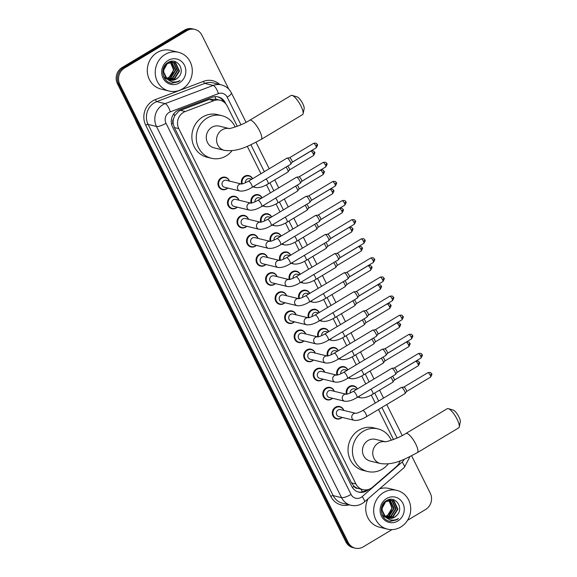 <?xml version="1.0" encoding="UTF-8"?>
<svg xmlns="http://www.w3.org/2000/svg" width="577" height="577" viewBox="0 0 577 577"><rect width="100%" height="100%" fill="white"/><g stroke="black" fill="none" stroke-linecap="round" stroke-linejoin="round"><path stroke-width="0.87" d="M241.64 183.984A6.383 5.9 -76.3 0 1 244.533 176.273A6.383 5.9 -76.3 0 1 248.788 175.596A6.383 5.9 -76.3 0 1 252.575 178.733M251.168 203.09A6.383 5.9 -76.3 0 1 254.06 195.387A6.383 5.9 -76.3 0 1 258.323 194.709A6.383 5.9 -76.3 0 1 262.102 197.839M260.703 222.203A6.383 5.9 -76.3 0 1 263.588 214.5A6.383 5.9 -76.3 0 1 267.851 213.822A6.383 5.9 -76.3 0 1 271.63 216.952M270.231 241.316A6.383 5.9 -76.3 0 1 273.116 233.606A6.383 5.9 -76.3 0 1 277.378 232.928A6.383 5.9 -76.3 0 1 281.158 236.065M279.758 260.422A6.383 5.9 -76.3 0 1 282.643 252.719A6.383 5.9 -76.3 0 1 286.906 252.041A6.383 5.9 -76.3 0 1 290.685 255.171M289.286 279.535A6.383 5.9 -76.3 0 1 292.171 271.832A6.383 5.9 -76.3 0 1 296.434 271.154A6.383 5.9 -76.3 0 1 300.213 274.284M298.814 298.648A6.383 5.9 -76.3 0 1 301.699 290.938A6.383 5.9 -76.3 0 1 305.961 290.26A6.383 5.9 -76.3 0 1 309.748 293.397M308.342 317.754A6.383 5.9 -76.3 0 1 311.227 310.051A6.383 5.9 -76.3 0 1 315.489 309.373A6.383 5.9 -76.3 0 1 319.276 312.503M317.869 336.867A6.383 5.9 -76.3 0 1 320.754 329.164A6.383 5.9 -76.3 0 1 325.017 328.479A6.383 5.9 -76.3 0 1 328.803 331.616M327.397 355.973A6.383 5.9 -76.3 0 1 330.282 348.27A6.383 5.9 -76.3 0 1 334.545 347.592A6.383 5.9 -76.3 0 1 338.331 350.729M336.925 375.086A6.383 5.9 -76.3 0 1 339.81 367.383A6.383 5.9 -76.3 0 1 344.072 366.705A6.383 5.9 -76.3 0 1 347.859 369.835M346.452 394.199A6.383 5.9 -76.3 0 1 349.337 386.496A6.383 5.9 -76.3 0 1 353.6 385.811A6.383 5.9 -76.3 0 1 357.387 388.948M256.347 245.391A6.383 5.9 -76.3 0 1 255.207 246.264A6.383 5.9 -76.3 0 1 250.945 246.949A6.383 5.9 -76.3 0 1 246.559 241.684A6.383 5.9 -76.3 0 1 249.704 235.228A6.383 5.9 -76.3 0 1 253.967 234.55A6.383 5.9 -76.3 0 1 258.042 238.416M265.874 264.497A6.383 5.9 -76.3 0 1 264.735 265.377A6.383 5.9 -76.3 0 1 260.472 266.055A6.383 5.9 -76.3 0 1 256.087 260.797A6.383 5.9 -76.3 0 1 259.232 254.342A6.383 5.9 -76.3 0 1 263.494 253.656A6.383 5.9 -76.3 0 1 267.569 257.53M275.402 283.61A6.383 5.9 -76.3 0 1 274.263 284.49A6.383 5.9 -76.3 0 1 270 285.168A6.383 5.9 -76.3 0 1 265.615 279.91A6.383 5.9 -76.3 0 1 268.759 273.448A6.383 5.9 -76.3 0 1 273.022 272.77A6.383 5.9 -76.3 0 1 277.097 276.635M284.93 302.723A6.383 5.9 -76.3 0 1 283.79 303.596A6.383 5.9 -76.3 0 1 279.528 304.274A6.383 5.9 -76.3 0 1 275.142 299.016A6.383 5.9 -76.3 0 1 278.287 292.561A6.383 5.9 -76.3 0 1 282.55 291.883A6.383 5.9 -76.3 0 1 286.632 295.749M246.819 226.278A6.383 5.9 -76.3 0 1 245.679 227.158A6.383 5.9 -76.3 0 1 241.417 227.836A6.383 5.9 -76.3 0 1 237.032 222.578A6.383 5.9 -76.3 0 1 240.176 216.115A6.383 5.9 -76.3 0 1 244.432 215.437A6.383 5.9 -76.3 0 1 248.514 219.303M227.764 188.059A6.383 5.9 -76.3 0 1 226.624 188.931A6.383 5.9 -76.3 0 1 222.361 189.617A6.383 5.9 -76.3 0 1 217.976 184.351A6.383 5.9 -76.3 0 1 221.114 177.896A6.383 5.9 -76.3 0 1 225.376 177.218A6.383 5.9 -76.3 0 1 229.458 181.084M237.291 207.165A6.383 5.9 -76.3 0 1 236.152 208.045A6.383 5.9 -76.3 0 1 231.889 208.723A6.383 5.9 -76.3 0 1 227.504 203.465A6.383 5.9 -76.3 0 1 230.641 197.009A6.383 5.9 -76.3 0 1 234.904 196.324A6.383 5.9 -76.3 0 1 238.986 200.197M294.458 321.829A6.383 5.9 -76.3 0 1 293.318 322.709A6.383 5.9 -76.3 0 1 289.055 323.387A6.383 5.9 -76.3 0 1 284.67 318.129A6.383 5.9 -76.3 0 1 287.815 311.667A6.383 5.9 -76.3 0 1 292.077 310.989A6.383 5.9 -76.3 0 1 296.16 314.854M303.985 340.942A6.383 5.9 -76.3 0 1 302.846 341.822A6.383 5.9 -76.3 0 1 298.583 342.5A6.383 5.9 -76.3 0 1 294.198 337.242A6.383 5.9 -76.3 0 1 297.343 330.78A6.383 5.9 -76.3 0 1 301.605 330.102A6.383 5.9 -76.3 0 1 305.687 333.968M313.513 360.055A6.383 5.9 -76.3 0 1 312.373 360.928A6.383 5.9 -76.3 0 1 308.111 361.606A6.383 5.9 -76.3 0 1 303.733 356.348A6.383 5.9 -76.3 0 1 306.87 349.893A6.383 5.9 -76.3 0 1 311.133 349.215A6.383 5.9 -76.3 0 1 315.215 353.081M323.041 379.161A6.383 5.9 -76.3 0 1 321.901 380.041A6.383 5.9 -76.3 0 1 317.638 380.719A6.383 5.9 -76.3 0 1 313.261 375.461A6.383 5.9 -76.3 0 1 316.398 368.999A6.383 5.9 -76.3 0 1 320.661 368.321A6.383 5.9 -76.3 0 1 324.743 372.187M332.568 398.274A6.383 5.9 -76.3 0 1 331.429 399.154A6.383 5.9 -76.3 0 1 327.166 399.832A6.383 5.9 -76.3 0 1 322.788 394.574A6.383 5.9 -76.3 0 1 325.926 388.112A6.383 5.9 -76.3 0 1 330.188 387.434A6.383 5.9 -76.3 0 1 334.271 391.3M342.096 417.387A6.383 5.9 -76.3 0 1 340.957 418.26A6.383 5.9 -76.3 0 1 336.694 418.938A6.383 5.9 -76.3 0 1 332.316 413.68A6.383 5.9 -76.3 0 1 335.453 407.225A6.383 5.9 -76.3 0 1 339.716 406.547A6.383 5.9 -76.3 0 1 343.798 410.413M215.964 99.222L209.17 99.482L180.478 110.351L178.719 111.231L174.665 115.818L173.497 118.891A3.989 3.686 103.7 0 0 173.078 123.269A11.958 3.058 153.5 0 1 171.549 124.142M237.298 126.276L227.165 105.959A11.958 11.064 103.7 0 0 220.147 100.239A11.958 11.064 103.7 0 0 213.944 100.643L185.253 111.52A11.958 11.064 103.7 0 0 183.464 112.385A11.958 11.064 103.7 0 0 178.776 128.635L355.915 483.93A11.958 11.064 103.7 0 0 362.933 489.649A11.958 11.064 103.7 0 0 372.562 487.197L396.399 466.591A11.958 11.064 103.7 0 0 400.142 460.835M173.078 123.269L173.172 123.449A11.958 11.064 -76.3 0 1 173.497 118.891M357.697 488.337A11.958 11.064 -76.3 0 1 354.018 486.18L354.105 486.361A3.989 3.686 103.7 0 0 357.697 488.337L362.933 489.649M173.172 123.449L174.355 127.56L351.501 482.855L354.018 486.18M393.464 439.501L378.498 409.482M375.288 403.042L371.299 395.036M365.76 383.929L361.765 375.93M356.233 364.823L352.237 356.817M346.705 345.71L342.709 337.704M337.177 326.596L333.181 318.598M327.642 307.491L323.654 299.485M318.115 288.377L314.126 280.372M308.587 269.264L304.598 261.266M299.059 250.158L295.071 242.152M289.531 231.045L285.543 223.039M280.004 211.932L276.015 203.933M270.476 192.826L266.487 184.82M260.948 173.713L247.302 146.342M225.867 103.925L225.232 102.648A11.958 11.064 103.7 0 0 218.214 96.929A11.958 11.064 103.7 0 0 212.011 97.333L179.014 109.839A11.958 11.064 103.7 0 0 177.226 110.705A11.958 11.064 103.7 0 0 172.537 126.954L351.746 486.397A11.958 11.064 103.7 0 0 358.764 492.116A11.958 11.064 103.7 0 0 368.393 489.664L368.689 489.404M392.014 529.614L363.214 546.873A11.958 11.064 -76.3 0 1 355.223 548.15A11.958 11.064 -76.3 0 1 348.205 542.43L119.8 84.329A11.958 11.064 -76.3 0 1 124.488 68.079L186.869 30.696A11.958 11.064 -76.3 0 1 194.86 29.42A11.958 11.064 -76.3 0 1 201.878 35.139L228.845 89.226M411.617 455.816L430.283 493.248A11.958 11.064 -76.3 0 1 425.595 509.498L407.528 520.324M355.223 548.15L352.872 547.58A11.958 11.064 -76.3 0 1 345.847 541.861L117.448 83.752A11.958 11.064 -76.3 0 1 122.136 67.502L184.517 30.127L185.693 30.408A11.958 11.064 -76.3 0 1 193.684 29.138A11.958 11.064 -76.3 0 0 185.693 30.408L123.312 67.79L185.693 30.408L186.869 30.696M117.448 83.752L118.624 84.04A11.958 11.064 -76.3 0 1 123.312 67.79A11.958 11.064 -76.3 0 0 118.624 84.04L347.029 542.142L118.624 84.04L119.8 84.329M354.047 547.861A11.958 11.064 -76.3 0 1 347.029 542.142A11.958 11.064 -76.3 0 0 354.047 547.861M366.604 489.866A11.958 11.064 -76.3 0 1 358.18 491.957M217.623 96.799A11.958 11.064 -76.3 0 1 223.862 101.985M184.517 30.127A11.958 11.064 -76.3 0 1 192.509 28.85L194.86 29.42M182.368 88.923A19.935 18.442 -76.3 0 1 169.047 91.043A19.935 18.442 -76.3 0 1 155.35 74.606A19.935 18.442 -76.3 0 1 165.166 54.426A19.935 18.442 -76.3 0 1 178.488 52.305A19.935 18.442 -76.3 0 1 192.184 68.742A19.935 18.442 -76.3 0 1 182.368 88.923M169.047 91.043L161.106 89.11A19.935 18.442 -76.3 0 1 147.416 72.673A19.935 18.442 -76.3 0 1 157.225 52.493A19.935 18.442 -76.3 0 1 170.547 50.372L178.488 52.305M169.111 79.734L174.225 78.631L179.021 70.964L175.444 63.239L173.417 62.316M169.335 79.821L174.694 78.746L179.483 71.072L175.906 63.355L173.179 62.258L167.38 63.268L163.212 71.094L167.013 78.703M173.648 62.366L167.849 63.383C162.909 67.61 162.411 72.442 166.356 77.866A9.008 8.338 -76.3 0 0 170.165 80.073A9.008 8.338 -76.3 0 0 176.18 79.114A9.008 8.338 -76.3 0 0 178.307 77.332C186.169 70.033 176.713 56.863 168.318 62.395C159.367 66.824 162.187 82.561 171.96 83.218L178.372 81.725L180.067 80.484L178.105 81.407C173.417 82.864 169.501 81.682 166.356 77.866M168.246 79.316L172.357 78.176L177.153 70.509L173.576 62.785L172.458 62.186M172.234 62.092L171.549 61.862M172.473 62.121L170.165 61.616M168.455 79.431L172.826 78.292L177.615 70.618L174.045 62.9L172.703 62.208M171.78 61.912L169.862 61.717L170.496 62.121M167.402 78.782L170.489 77.722L175.285 70.048L171.47 62.179M171.254 62.056L170.59 61.732M167.611 78.926L170.958 77.837L175.754 70.163L171.722 62.172M171.499 62.049L170.835 61.753M170.453 62.323L173.417 69.593L172.689 72.644A9.008 8.338 -76.3 0 1 168.83 77.318A9.008 8.338 -76.3 0 1 166.717 78.22M170.244 62.157L169.688 61.775M166.796 78.292L169.09 77.383L173.886 69.709L170.713 62.273M170.006 80.03L176.093 79.085L178.307 77.332M163.515 76.258L166.01 78.623L167.77 79.453M168.159 60.426A12.997 12.023 -76.3 0 1 184.467 65.259A12.997 12.023 -76.3 0 1 179.375 82.915A12.997 12.023 -76.3 0 1 163.06 78.09A12.997 12.023 -76.3 0 1 168.159 60.426M176.995 66.557L175.891 63.557M175.696 63.225L174.384 61.443M171.448 83.131L178.322 81.718L180.067 80.484M292.128 95.407L297.09 96.878A7.176 2.012 59.1 0 1 302.766 103.716A7.176 2.012 59.1 0 1 304.151 108.656L303.105 113.727A11.165 3.13 -120.9 0 0 300.949 106.038A11.165 3.13 -120.9 0 0 292.128 95.407A11.165 3.13 -120.9 0 0 291.096 95.457L249.726 120.247A11.165 3.13 59.1 0 1 259.578 130.828A11.165 3.13 59.1 0 1 261.201 139.403L302.572 114.614A11.165 3.13 -120.9 0 0 303.105 113.727M229.047 128.505L219.296 126.125A11.165 10.328 103.7 0 0 211.838 127.315A11.165 10.328 103.7 0 0 206.342 138.617A11.165 10.328 103.7 0 0 214.017 147.82L224.302 150.33C238.07 152.162 248.377 146.089 261.201 139.403M232.091 150.64A21.933 20.289 -76.3 0 1 226.119 155.949A21.933 20.289 -76.3 0 1 211.463 158.278A21.933 20.289 -76.3 0 1 196.396 140.204A21.933 20.289 -76.3 0 1 207.193 118.004A21.933 20.289 -76.3 0 1 221.849 115.667A21.933 20.289 -76.3 0 1 235.135 127.048M211.463 158.278L207.056 157.211A21.933 20.289 -76.3 0 1 191.99 139.129A21.933 20.289 -76.3 0 1 202.787 116.929A21.933 20.289 -76.3 0 1 217.435 114.592L221.849 115.667M448.293 408.631L453.255 410.103A7.176 2.012 59.1 0 1 458.931 416.933A7.176 2.012 59.1 0 1 460.316 421.881L459.27 426.951A11.165 3.13 -120.9 0 0 457.114 419.263A11.165 3.13 -120.9 0 0 448.293 408.631A11.165 3.13 -120.9 0 0 447.262 408.682L405.891 433.471A11.165 3.13 59.1 0 1 415.75 444.052A11.165 3.13 59.1 0 1 417.373 452.628L458.737 427.838A11.165 3.13 -120.9 0 0 459.27 426.951M385.22 441.722L375.468 439.349A11.165 10.328 103.7 0 0 368.003 440.539A11.165 10.328 103.7 0 0 362.507 451.841A11.165 10.328 103.7 0 0 370.182 461.045L380.467 463.547C394.235 465.379 404.542 459.306 417.373 452.628M388.263 463.858A21.933 20.289 -76.3 0 1 382.284 469.166A21.933 20.289 -76.3 0 1 367.628 471.503A21.933 20.289 -76.3 0 1 352.569 453.421A21.933 20.289 -76.3 0 1 363.366 431.221A21.933 20.289 -76.3 0 1 378.014 428.891A21.933 20.289 -76.3 0 1 391.3 440.273M367.628 471.503L363.221 470.428A21.933 20.289 -76.3 0 1 348.155 452.346A21.933 20.289 -76.3 0 1 358.952 430.146A21.933 20.289 -76.3 0 1 373.6 427.817L378.014 428.891M241.597 184.041L241.366 184.005C242.665 183.969 245.009 183.046 248.406 181.228A3.592 1.003 59.1 0 1 251.572 184.633A3.592 1.003 59.1 0 1 251.666 184.828A3.592 1.003 59.1 0 1 252.099 187.388C247.425 190.201 243.357 191.413 239.895 191.016L224.489 187.258A3.592 3.318 -76.3 0 1 223.789 180.666A3.592 3.318 -76.3 0 1 226.191 180.284L241.431 183.998M227.612 188.023A5.979 5.532 -76.3 0 1 226.739 188.665A5.979 5.532 -76.3 0 1 222.744 189.299A5.979 5.532 -76.3 0 1 218.64 184.366A5.979 5.532 -76.3 0 1 221.582 178.315A5.979 5.532 -76.3 0 1 225.578 177.673A5.979 5.532 -76.3 0 1 229.314 181.048M248.406 181.228L286.949 158.134A3.592 1.003 59.1 0 1 287.072 158.091A3.592 1.003 59.1 0 1 287.245 158.105A3.592 1.003 59.1 0 1 290.116 161.531A3.592 1.003 59.1 0 1 290.729 164.207A3.592 1.003 59.1 0 1 290.642 164.286L252.099 187.388M289.43 157.809A2.589 0.728 59.1 0 1 289.517 157.781A2.589 0.728 59.1 0 1 289.647 157.788A2.589 0.728 59.1 0 1 291.724 160.262A2.589 0.728 59.1 0 1 292.164 162.195A2.589 0.728 59.1 0 1 292.099 162.252M234.017 206.371A3.592 3.318 -76.3 0 1 233.317 199.779A3.592 3.318 -76.3 0 1 235.719 199.397L250.959 203.111A3.592 3.318 -76.3 0 0 247.418 208.6A3.592 3.318 -76.3 0 0 249.423 210.122L234.017 206.371M237.14 207.129A5.979 5.532 -76.3 0 1 236.267 207.77A5.979 5.532 -76.3 0 1 232.279 208.405A5.979 5.532 -76.3 0 1 228.167 203.479A5.979 5.532 -76.3 0 1 231.11 197.421A5.979 5.532 -76.3 0 1 235.106 196.786A5.979 5.532 -76.3 0 1 238.842 200.161M251.125 203.147L250.894 203.111C252.192 203.082 254.536 202.159 257.933 200.342L296.477 177.24A3.592 1.003 59.1 0 1 296.6 177.204A3.592 1.003 59.1 0 1 296.773 177.218A3.592 1.003 59.1 0 1 299.643 180.644A3.592 1.003 59.1 0 1 300.256 183.313A3.592 1.003 59.1 0 1 300.17 183.399L261.626 206.494C256.953 209.314 252.885 210.518 249.423 210.122M298.958 176.915A2.589 0.728 59.1 0 1 299.045 176.887A2.589 0.728 59.1 0 1 299.174 176.901A2.589 0.728 59.1 0 1 301.252 179.375A2.589 0.728 59.1 0 1 301.692 181.301A2.589 0.728 59.1 0 1 301.627 181.366M243.544 225.484A3.592 3.318 -76.3 0 1 242.845 218.892A3.592 3.318 -76.3 0 1 245.247 218.51L260.487 222.224A3.592 3.318 -76.3 0 0 256.945 227.713A3.592 3.318 -76.3 0 0 258.95 229.235L243.544 225.484M246.667 226.242A5.979 5.532 -76.3 0 1 245.802 226.884A5.979 5.532 -76.3 0 1 241.806 227.518A5.979 5.532 -76.3 0 1 237.695 222.585A5.979 5.532 -76.3 0 1 240.638 216.534A5.979 5.532 -76.3 0 1 244.634 215.899A5.979 5.532 -76.3 0 1 248.37 219.267M260.653 222.26L260.422 222.224C261.72 222.188 264.064 221.265 267.461 219.448L306.005 196.353A3.592 1.003 59.1 0 1 306.127 196.317A3.592 1.003 59.1 0 1 306.3 196.324A3.592 1.003 59.1 0 1 309.178 199.757A3.592 1.003 59.1 0 1 309.784 202.426A3.592 1.003 59.1 0 1 309.698 202.513L271.154 225.607C266.48 228.42 262.412 229.632 258.95 229.235M308.493 196.029A2.589 0.728 59.1 0 1 308.572 196A2.589 0.728 59.1 0 1 308.702 196.007A2.589 0.728 59.1 0 1 310.779 198.488A2.589 0.728 59.1 0 1 311.219 200.414A2.589 0.728 59.1 0 1 311.154 200.471M253.072 244.59A3.592 3.318 -76.3 0 1 252.373 237.998A3.592 3.318 -76.3 0 1 254.774 237.616L270.014 241.33A3.592 3.318 -76.3 0 0 266.48 246.819A3.592 3.318 -76.3 0 0 268.478 248.348L253.072 244.59M256.195 245.355A5.979 5.532 -76.3 0 1 255.33 245.99A5.979 5.532 -76.3 0 1 251.334 246.631A5.979 5.532 -76.3 0 1 247.223 241.698A5.979 5.532 -76.3 0 1 250.166 235.647A5.979 5.532 -76.3 0 1 254.161 235.005A5.979 5.532 -76.3 0 1 257.897 238.38M270.18 241.374L269.949 241.337C271.248 241.301 273.592 240.378 276.989 238.561L315.532 215.466A3.592 1.003 59.1 0 1 315.655 215.423A3.592 1.003 59.1 0 1 315.835 215.437A3.592 1.003 59.1 0 1 318.706 218.863A3.592 1.003 59.1 0 1 319.319 221.532A3.592 1.003 59.1 0 1 319.225 221.618L280.682 244.72C276.008 247.533 271.94 248.745 268.478 248.348M318.021 215.142A2.589 0.728 59.1 0 1 318.1 215.113A2.589 0.728 59.1 0 1 318.23 215.12A2.589 0.728 59.1 0 1 320.307 217.594A2.589 0.728 59.1 0 1 320.747 219.527A2.589 0.728 59.1 0 1 320.682 219.585M279.708 260.479L279.484 260.443C280.775 260.415 283.119 259.491 286.517 257.674A3.592 1.003 59.1 0 1 289.683 261.071A3.592 1.003 59.1 0 1 289.784 261.266A3.592 1.003 59.1 0 1 290.209 263.826C285.536 266.646 281.468 267.851 278.006 267.454L262.6 263.703A3.592 3.318 -76.3 0 1 261.9 257.111A3.592 3.318 -76.3 0 1 264.302 256.729L279.549 260.443M265.73 264.461A5.979 5.532 -76.3 0 1 264.857 265.103A5.979 5.532 -76.3 0 1 260.862 265.737A5.979 5.532 -76.3 0 1 256.751 260.811A5.979 5.532 -76.3 0 1 259.693 254.753A5.979 5.532 -76.3 0 1 263.689 254.118A5.979 5.532 -76.3 0 1 267.425 257.493M286.517 257.674L325.06 234.572A3.592 1.003 59.1 0 1 325.183 234.536A3.592 1.003 59.1 0 1 325.363 234.55A3.592 1.003 59.1 0 1 328.234 237.976A3.592 1.003 59.1 0 1 328.847 240.645A3.592 1.003 59.1 0 1 328.753 240.732L290.209 263.826M327.548 234.248A2.589 0.728 59.1 0 1 327.635 234.219A2.589 0.728 59.1 0 1 327.758 234.233A2.589 0.728 59.1 0 1 329.835 236.707A2.589 0.728 59.1 0 1 330.275 238.633A2.589 0.728 59.1 0 1 330.21 238.698M289.236 279.593L289.012 279.556C290.303 279.52 292.654 278.597 296.044 276.78A3.592 1.003 59.1 0 1 299.218 280.184A3.592 1.003 59.1 0 1 299.312 280.379A3.592 1.003 59.1 0 1 299.737 282.939C295.063 285.752 290.996 286.964 287.534 286.567L272.128 282.809A3.592 3.318 -76.3 0 1 271.435 276.224A3.592 3.318 -76.3 0 1 273.83 275.842L289.077 279.556M275.258 283.574A5.979 5.532 -76.3 0 1 274.385 284.216A5.979 5.532 -76.3 0 1 270.389 284.85A5.979 5.532 -76.3 0 1 266.278 279.917A5.979 5.532 -76.3 0 1 269.221 273.866A5.979 5.532 -76.3 0 1 273.217 273.231A5.979 5.532 -76.3 0 1 276.953 276.599M296.044 276.78L334.595 253.685A3.592 1.003 59.1 0 1 334.71 253.649A3.592 1.003 59.1 0 1 334.891 253.656A3.592 1.003 59.1 0 1 337.761 257.09A3.592 1.003 59.1 0 1 338.374 259.758A3.592 1.003 59.1 0 1 338.281 259.845L299.737 282.939M337.076 253.361A2.589 0.728 59.1 0 1 337.163 253.332A2.589 0.728 59.1 0 1 337.285 253.339A2.589 0.728 59.1 0 1 339.363 255.813A2.589 0.728 59.1 0 1 339.803 257.746A2.589 0.728 59.1 0 1 339.738 257.804M281.655 301.922A3.592 3.318 -76.3 0 1 280.963 295.33A3.592 3.318 -76.3 0 1 283.357 294.948L298.605 298.662A3.592 3.318 -76.3 0 0 295.063 304.151A3.592 3.318 -76.3 0 0 297.061 305.68L281.655 301.922M284.786 302.687A5.979 5.532 -76.3 0 1 283.913 303.322A5.979 5.532 -76.3 0 1 279.917 303.964A5.979 5.532 -76.3 0 1 275.806 299.03A5.979 5.532 -76.3 0 1 278.749 292.979A5.979 5.532 -76.3 0 1 282.744 292.337A5.979 5.532 -76.3 0 1 286.48 295.712M298.763 298.706L298.54 298.67C299.831 298.634 302.182 297.71 305.572 295.893L344.123 272.798A3.592 1.003 59.1 0 1 344.238 272.755A3.592 1.003 59.1 0 1 344.419 272.77A3.592 1.003 59.1 0 1 347.289 276.195A3.592 1.003 59.1 0 1 347.902 278.864A3.592 1.003 59.1 0 1 347.808 278.951L309.265 302.052C304.591 304.865 300.523 306.077 297.061 305.68M346.604 272.474A2.589 0.728 59.1 0 1 346.69 272.445A2.589 0.728 59.1 0 1 346.82 272.452A2.589 0.728 59.1 0 1 348.89 274.926A2.589 0.728 59.1 0 1 349.33 276.852A2.589 0.728 59.1 0 1 349.265 276.917M291.183 321.036A3.592 3.318 -76.3 0 1 290.491 314.443A3.592 3.318 -76.3 0 1 292.885 314.061L308.132 317.776A3.592 3.318 -76.3 0 0 304.591 323.264A3.592 3.318 -76.3 0 0 306.589 324.786L291.183 321.036M294.313 321.793A5.979 5.532 -76.3 0 1 293.441 322.435A5.979 5.532 -76.3 0 1 289.445 323.07A5.979 5.532 -76.3 0 1 285.334 318.143A5.979 5.532 -76.3 0 1 288.284 312.085A5.979 5.532 -76.3 0 1 292.272 311.45A5.979 5.532 -76.3 0 1 296.008 314.826M308.291 317.812L308.068 317.776C309.359 317.747 311.71 316.823 315.107 315.006L353.651 291.904A3.592 1.003 59.1 0 1 353.766 291.868A3.592 1.003 59.1 0 1 353.946 291.883A3.592 1.003 59.1 0 1 356.817 295.309A3.592 1.003 59.1 0 1 357.43 297.977A3.592 1.003 59.1 0 1 357.336 298.064L318.792 321.158C314.119 323.978 310.058 325.183 306.589 324.786M356.132 291.58A2.589 0.728 59.1 0 1 356.218 291.551A2.589 0.728 59.1 0 1 356.348 291.565A2.589 0.728 59.1 0 1 358.418 294.039A2.589 0.728 59.1 0 1 358.858 295.965A2.589 0.728 59.1 0 1 358.793 296.03M317.819 336.925L317.595 336.889C318.886 336.853 321.238 335.929 324.635 334.112A3.592 1.003 59.1 0 1 327.801 337.516A3.592 1.003 59.1 0 1 327.895 337.711A3.592 1.003 59.1 0 1 328.32 340.271C323.647 343.084 319.586 344.296 316.124 343.899L300.718 340.142A3.592 3.318 -76.3 0 1 300.018 333.556A3.592 3.318 -76.3 0 1 302.413 333.174L317.66 336.889M303.841 340.906A5.979 5.532 -76.3 0 1 302.968 341.548A5.979 5.532 -76.3 0 1 298.973 342.183A5.979 5.532 -76.3 0 1 294.861 337.249A5.979 5.532 -76.3 0 1 297.811 331.198A5.979 5.532 -76.3 0 1 301.807 330.563A5.979 5.532 -76.3 0 1 305.536 333.932M324.635 334.112L363.178 311.017A3.592 1.003 59.1 0 1 363.294 310.974A3.592 1.003 59.1 0 1 363.474 310.989A3.592 1.003 59.1 0 1 366.345 314.422A3.592 1.003 59.1 0 1 366.958 317.09A3.592 1.003 59.1 0 1 366.864 317.177L328.32 340.271M365.659 310.693A2.589 0.728 59.1 0 1 365.746 310.664A2.589 0.728 59.1 0 1 365.876 310.671A2.589 0.728 59.1 0 1 367.946 313.145A2.589 0.728 59.1 0 1 368.386 315.078A2.589 0.728 59.1 0 1 368.321 315.136M327.347 356.038L327.123 355.995C328.421 355.966 330.765 355.043 334.162 353.225A3.592 1.003 59.1 0 1 337.329 356.629A3.592 1.003 59.1 0 1 337.422 356.817A3.592 1.003 59.1 0 1 337.848 359.384C333.174 362.197 329.114 363.409 325.652 363.005L310.246 359.255A3.592 3.318 -76.3 0 1 309.546 352.662A3.592 3.318 -76.3 0 1 311.941 352.28L327.188 355.995M313.369 360.019A5.979 5.532 -76.3 0 1 312.496 360.654A5.979 5.532 -76.3 0 1 308.5 361.296A5.979 5.532 -76.3 0 1 304.389 356.362A5.979 5.532 -76.3 0 1 307.339 350.311A5.979 5.532 -76.3 0 1 311.335 349.669A5.979 5.532 -76.3 0 1 315.064 353.045M334.162 353.225L372.706 330.131A3.592 1.003 59.1 0 1 372.821 330.087A3.592 1.003 59.1 0 1 373.002 330.102A3.592 1.003 59.1 0 1 375.872 333.528A3.592 1.003 59.1 0 1 376.485 336.196A3.592 1.003 59.1 0 1 376.392 336.283L337.848 359.384M375.187 329.806A2.589 0.728 59.1 0 1 375.274 329.777A2.589 0.728 59.1 0 1 375.403 329.784A2.589 0.728 59.1 0 1 377.473 332.258A2.589 0.728 59.1 0 1 377.921 334.184A2.589 0.728 59.1 0 1 377.848 334.249M336.874 375.144L336.651 375.108C337.949 375.079 340.293 374.148 343.69 372.338A3.592 1.003 59.1 0 1 346.856 375.735A3.592 1.003 59.1 0 1 346.95 375.93A3.592 1.003 59.1 0 1 347.376 378.49C342.709 381.31 338.641 382.515 335.179 382.118L319.773 378.368A3.592 3.318 -76.3 0 1 319.074 371.776A3.592 3.318 -76.3 0 1 321.468 371.393L336.716 375.108M322.896 379.125A5.979 5.532 -76.3 0 1 322.024 379.767A5.979 5.532 -76.3 0 1 318.028 380.402A5.979 5.532 -76.3 0 1 313.917 375.476A5.979 5.532 -76.3 0 1 316.867 369.417A5.979 5.532 -76.3 0 1 320.862 368.782A5.979 5.532 -76.3 0 1 324.599 372.158M343.69 372.338L382.234 349.236A3.592 1.003 59.1 0 1 382.349 349.2A3.592 1.003 59.1 0 1 382.529 349.215A3.592 1.003 59.1 0 1 385.4 352.641A3.592 1.003 59.1 0 1 386.013 355.309A3.592 1.003 59.1 0 1 385.919 355.396L347.376 378.49M384.715 348.912A2.589 0.728 59.1 0 1 384.801 348.883A2.589 0.728 59.1 0 1 384.931 348.897A2.589 0.728 59.1 0 1 387.001 351.371A2.589 0.728 59.1 0 1 387.448 353.297A2.589 0.728 59.1 0 1 387.376 353.362M329.301 397.474A3.592 3.318 -76.3 0 1 328.601 390.889A3.592 3.318 -76.3 0 1 330.996 390.506L346.243 394.221A3.592 3.318 -76.3 0 0 342.702 399.702A3.592 3.318 -76.3 0 0 344.707 401.231L329.301 397.474M332.424 398.238A5.979 5.532 -76.3 0 1 331.551 398.88A5.979 5.532 -76.3 0 1 327.556 399.515A5.979 5.532 -76.3 0 1 323.452 394.581A5.979 5.532 -76.3 0 1 326.394 388.53A5.979 5.532 -76.3 0 1 330.39 387.895A5.979 5.532 -76.3 0 1 334.126 391.264M346.402 394.257L346.178 394.221C347.477 394.185 349.821 393.262 353.218 391.444L391.761 368.35A3.592 1.003 59.1 0 1 391.877 368.306A3.592 1.003 59.1 0 1 392.057 368.321A3.592 1.003 59.1 0 1 394.928 371.747A3.592 1.003 59.1 0 1 395.541 374.423A3.592 1.003 59.1 0 1 395.447 374.509L356.903 397.603C352.237 400.416 348.169 401.628 344.707 401.231M394.242 368.025A2.589 0.728 59.1 0 1 394.329 367.996A2.589 0.728 59.1 0 1 394.459 368.003A2.589 0.728 59.1 0 1 396.529 370.477A2.589 0.728 59.1 0 1 396.976 372.41A2.589 0.728 59.1 0 1 396.911 372.468M338.829 416.587A3.592 3.318 -76.3 0 1 338.129 409.995A3.592 3.318 -76.3 0 1 340.524 409.612L355.771 413.327A3.592 3.318 -76.3 0 0 352.23 418.815A3.592 3.318 -76.3 0 0 354.235 420.337L338.829 416.587M341.952 417.351A5.979 5.532 -76.3 0 1 341.079 417.986A5.979 5.532 -76.3 0 1 337.083 418.628A5.979 5.532 -76.3 0 1 332.979 413.695A5.979 5.532 -76.3 0 1 335.922 407.643A5.979 5.532 -76.3 0 1 339.918 407.001A5.979 5.532 -76.3 0 1 343.654 410.377M355.93 413.37L355.706 413.327C357.004 413.298 359.348 412.375 362.745 410.557L401.289 387.463A3.592 1.003 59.1 0 1 401.404 387.419A3.592 1.003 59.1 0 1 401.585 387.434A3.592 1.003 59.1 0 1 404.455 390.86A3.592 1.003 59.1 0 1 405.068 393.528A3.592 1.003 59.1 0 1 404.982 393.615L366.431 416.717C361.765 419.529 357.697 420.741 354.235 420.337M403.77 387.138A2.589 0.728 59.1 0 1 403.857 387.109A2.589 0.728 59.1 0 1 403.987 387.117A2.589 0.728 59.1 0 1 406.057 389.59A2.589 0.728 59.1 0 1 406.504 391.516A2.589 0.728 59.1 0 1 406.439 391.581M245.449 182.758A3.592 3.318 -76.3 0 1 249.603 178.668L251.788 179.202M242.275 183.861A5.979 5.532 -76.3 0 1 244.994 176.692A5.979 5.532 -76.3 0 1 248.99 176.057A5.979 5.532 -76.3 0 1 252.445 178.812M287.692 166.061A2.589 0.728 59.1 0 1 289.019 168.001A2.589 0.728 59.1 0 1 289.459 169.926A2.589 0.728 59.1 0 1 289.394 169.991M286.004 167.063A3.592 1.003 59.1 0 1 288.031 171.939A3.592 1.003 59.1 0 1 287.937 172.025L268.038 183.948C263.372 186.76 259.304 187.972 255.842 187.575A3.592 3.318 -76.3 0 1 253.974 186.263M254.976 201.871A3.592 3.318 -76.3 0 1 259.131 197.781L261.323 198.315M251.803 202.974A5.979 5.532 -76.3 0 1 254.522 195.805A5.979 5.532 -76.3 0 1 258.518 195.17A5.979 5.532 -76.3 0 1 261.972 197.918M297.22 185.167A2.589 0.728 59.1 0 1 298.547 187.107A2.589 0.728 59.1 0 1 298.987 189.04A2.589 0.728 59.1 0 1 298.922 189.097M295.532 186.176A3.592 1.003 59.1 0 1 297.559 191.052A3.592 1.003 59.1 0 1 297.465 191.138L277.566 203.061C272.899 205.874 268.832 207.085 265.37 206.681A3.592 3.318 -76.3 0 1 263.501 205.376M264.504 220.977A3.592 3.318 -76.3 0 1 268.658 216.887L270.851 217.421M261.331 222.087A5.979 5.532 -76.3 0 1 264.05 214.911A5.979 5.532 -76.3 0 1 268.045 214.276A5.979 5.532 -76.3 0 1 271.5 217.031M306.748 204.28A2.589 0.728 59.1 0 1 308.075 206.22A2.589 0.728 59.1 0 1 308.515 208.146A2.589 0.728 59.1 0 1 308.45 208.21M305.06 205.289A3.592 1.003 59.1 0 1 307.087 210.158A3.592 1.003 59.1 0 1 306.993 210.244L287.094 222.167C282.427 224.987 278.359 226.191 274.897 225.795A3.592 3.318 -76.3 0 1 273.029 224.482M274.032 240.09A3.592 3.318 -76.3 0 1 278.186 236L280.379 236.534M270.858 241.193A5.979 5.532 -76.3 0 1 273.577 234.024A5.979 5.532 -76.3 0 1 277.573 233.389A5.979 5.532 -76.3 0 1 281.028 236.144M316.275 223.393A2.589 0.728 59.1 0 1 317.602 225.333A2.589 0.728 59.1 0 1 318.042 227.259A2.589 0.728 59.1 0 1 317.977 227.324M314.588 224.395A3.592 1.003 59.1 0 1 316.614 229.271A3.592 1.003 59.1 0 1 316.521 229.357L296.621 241.28C291.955 244.093 287.887 245.304 284.425 244.908A3.592 3.318 -76.3 0 1 282.557 243.595M283.559 259.203A3.592 3.318 -76.3 0 1 287.714 255.106L289.906 255.647M280.386 260.306A5.979 5.532 -76.3 0 1 283.105 253.137A5.979 5.532 -76.3 0 1 287.101 252.502A5.979 5.532 -76.3 0 1 290.556 255.25M325.803 242.499A2.589 0.728 59.1 0 1 327.13 244.439A2.589 0.728 59.1 0 1 327.57 246.372A2.589 0.728 59.1 0 1 327.505 246.429M324.115 243.508A3.592 1.003 59.1 0 1 326.142 248.384A3.592 1.003 59.1 0 1 326.048 248.471L306.156 260.393C301.482 263.206 297.415 264.417 293.953 264.014A3.592 3.318 -76.3 0 1 292.085 262.708M293.087 278.309A3.592 3.318 -76.3 0 1 297.242 274.219L299.434 274.753M289.914 279.419A5.979 5.532 -76.3 0 1 292.64 272.243A5.979 5.532 -76.3 0 1 296.628 271.608A5.979 5.532 -76.3 0 1 300.083 274.363M335.331 261.612A2.589 0.728 59.1 0 1 336.658 263.552A2.589 0.728 59.1 0 1 337.098 265.478A2.589 0.728 59.1 0 1 337.033 265.543M333.643 262.622A3.592 1.003 59.1 0 1 335.67 267.49A3.592 1.003 59.1 0 1 335.576 267.577L315.684 279.499C311.01 282.319 306.942 283.523 303.48 283.127A3.592 3.318 -76.3 0 1 301.612 281.814M302.615 297.422A3.592 3.318 -76.3 0 1 306.769 293.332L308.962 293.866M299.441 298.525A5.979 5.532 -76.3 0 1 302.168 291.356A5.979 5.532 -76.3 0 1 306.163 290.721A5.979 5.532 -76.3 0 1 309.618 293.469M344.858 280.718A2.589 0.728 59.1 0 1 346.186 282.665A2.589 0.728 59.1 0 1 346.633 284.591A2.589 0.728 59.1 0 1 346.561 284.656M343.171 281.727A3.592 1.003 59.1 0 1 345.197 286.603A3.592 1.003 59.1 0 1 345.104 286.69L325.212 298.612C320.538 301.425 316.47 302.637 313.008 302.24A3.592 3.318 -76.3 0 1 311.14 300.927M312.143 316.535A3.592 3.318 -76.3 0 1 316.297 312.438L318.49 312.972M308.969 317.638A5.979 5.532 -76.3 0 1 311.695 310.469A5.979 5.532 -76.3 0 1 315.691 309.827A5.979 5.532 -76.3 0 1 319.146 312.583M354.386 299.831A2.589 0.728 59.1 0 1 355.713 301.771A2.589 0.728 59.1 0 1 356.16 303.704A2.589 0.728 59.1 0 1 356.088 303.762M352.706 300.841A3.592 1.003 59.1 0 1 354.725 305.716A3.592 1.003 59.1 0 1 354.631 305.803L334.739 317.725C330.066 320.538 325.998 321.75 322.536 321.346A3.592 3.318 -76.3 0 1 320.668 320.033M321.67 335.641A3.592 3.318 -76.3 0 1 325.825 331.551L328.017 332.085M318.497 336.752A5.979 5.532 -76.3 0 1 321.223 329.575A5.979 5.532 -76.3 0 1 325.219 328.94A5.979 5.532 -76.3 0 1 328.674 331.696M363.914 318.944A2.589 0.728 59.1 0 1 365.241 320.884A2.589 0.728 59.1 0 1 365.688 322.81A2.589 0.728 59.1 0 1 365.623 322.875M362.233 319.954A3.592 1.003 59.1 0 1 364.253 324.822A3.592 1.003 59.1 0 1 364.159 324.909L344.267 336.831C339.593 339.651 335.525 340.856 332.063 340.459A3.592 3.318 -76.3 0 1 330.195 339.146M331.198 354.754A3.592 3.318 -76.3 0 1 335.352 350.665L337.545 351.198M328.024 355.858A5.979 5.532 -76.3 0 1 330.751 348.688A5.979 5.532 -76.3 0 1 334.747 348.054A5.979 5.532 -76.3 0 1 338.201 350.802M373.442 338.05A2.589 0.728 59.1 0 1 374.769 339.997A2.589 0.728 59.1 0 1 375.216 341.923A2.589 0.728 59.1 0 1 375.151 341.988M371.761 339.06A3.592 1.003 59.1 0 1 373.781 343.935A3.592 1.003 59.1 0 1 373.687 344.022L353.795 355.944C349.121 358.757 345.053 359.969 341.591 359.572A3.592 3.318 -76.3 0 1 339.723 358.259M340.726 373.867A3.592 3.318 -76.3 0 1 344.88 369.77L347.073 370.304M337.559 374.971A5.979 5.532 -76.3 0 1 340.279 367.801A5.979 5.532 -76.3 0 1 344.274 367.16A5.979 5.532 -76.3 0 1 347.729 369.915M382.969 357.163A2.589 0.728 59.1 0 1 384.296 359.103A2.589 0.728 59.1 0 1 384.744 361.036A2.589 0.728 59.1 0 1 384.679 361.094M381.289 358.173A3.592 1.003 59.1 0 1 383.308 363.048A3.592 1.003 59.1 0 1 383.222 363.128L363.322 375.057C358.649 377.87 354.581 379.075 351.119 378.678A3.592 3.318 -76.3 0 1 349.251 377.365M350.253 392.973A3.592 3.318 -76.3 0 1 354.408 388.884L356.6 389.417M347.087 394.084A5.979 5.532 -76.3 0 1 349.806 386.907A5.979 5.532 -76.3 0 1 353.802 386.273A5.979 5.532 -76.3 0 1 357.257 389.028M392.497 376.276A2.589 0.728 59.1 0 1 393.824 378.216A2.589 0.728 59.1 0 1 394.271 380.142A2.589 0.728 59.1 0 1 394.206 380.207M390.817 377.286A3.592 1.003 59.1 0 1 392.836 382.154A3.592 1.003 59.1 0 1 392.749 382.241L372.85 394.163C368.176 396.976 364.116 398.188 360.647 397.791A3.592 3.318 -76.3 0 1 358.779 396.478M400.791 527.017A19.935 18.442 -76.3 0 1 387.47 529.138A19.935 18.442 -76.3 0 1 373.781 512.701A19.935 18.442 -76.3 0 1 383.59 492.52A19.935 18.442 -76.3 0 1 396.911 490.4A19.935 18.442 -76.3 0 1 410.608 506.837A19.935 18.442 -76.3 0 1 400.791 527.017M387.47 529.138L379.536 527.205A19.935 18.442 -76.3 0 1 368.083 498.766M387.535 517.829L392.648 516.732L397.445 509.058L393.867 501.334L391.841 500.41M387.758 517.915L393.117 516.841L397.914 509.166L394.336 501.449L391.61 500.353L385.811 501.363L381.642 509.188L385.443 516.797M392.072 500.461L386.28 501.478C381.332 505.704 380.834 510.537 384.78 515.961A9.008 8.338 -76.3 0 0 388.588 518.168A9.008 8.338 -76.3 0 0 394.61 517.208A9.008 8.338 -76.3 0 0 396.731 515.427C404.592 508.128 395.144 494.965 386.741 500.49C377.791 504.918 380.611 520.656 390.391 521.319L396.803 519.827L398.498 518.586L396.536 519.502C391.848 520.959 387.924 519.776 384.78 515.961M386.669 517.418L390.78 516.271L395.577 508.604L391.999 500.879L390.881 500.281M390.658 500.187L389.973 499.956M390.896 500.216L388.595 499.711M386.886 517.526L391.249 516.386L396.046 508.712L392.468 500.995L391.127 500.302M390.211 500.007L388.292 499.812L388.927 500.216M385.833 516.877L388.92 515.816L393.709 508.149L389.901 500.281M389.684 500.151L389.021 499.826M386.035 517.021L389.381 515.932L394.178 508.258L390.146 500.266M389.929 500.151L389.259 499.848M388.876 500.418L391.841 507.688L391.119 510.739A9.008 8.338 -76.3 0 1 387.261 515.412A9.008 8.338 -76.3 0 1 385.147 516.314M388.667 500.252L388.112 499.87M385.22 516.386L387.513 515.477L392.31 507.803L389.136 500.367M388.436 518.124L394.517 517.187L396.731 515.427M381.945 514.352L384.433 516.718L386.193 517.547M386.583 498.521A12.997 12.023 -76.3 0 1 402.897 503.353A12.997 12.023 -76.3 0 1 397.798 521.017A12.997 12.023 -76.3 0 1 381.491 516.184A12.997 12.023 -76.3 0 1 386.583 498.521M379.608 488.806A19.935 18.442 -76.3 0 1 388.97 488.467L396.911 490.4M395.418 504.651L394.315 501.651M394.127 501.319L392.814 499.538M389.872 521.226L396.752 519.812L398.498 518.586M180.478 110.351L185.253 111.52M362.435 491.842A11.958 2.77 -130.8 0 0 360.849 489.137M215.957 99.215A11.958 3.83 -110.8 0 0 214.868 96.676M174.665 115.818A11.958 3.83 -110.8 0 0 173.857 113.748M354.105 486.361A11.958 3.058 153.5 0 1 352.302 487.385M174.355 127.56L178.776 128.635M209.17 99.482L213.944 100.643M351.501 482.855L355.915 483.93M240.955 124.776L227.194 97.174A7.977 7.378 103.7 0 0 218.38 93.625L170.323 111.837A7.977 7.378 103.7 0 0 169.126 112.421A7.977 7.378 103.7 0 0 166.003 123.254L351.061 494.424A7.977 7.378 103.7 0 0 361.065 497.388A7.977 7.378 103.7 0 0 362.154 496.602L402.09 462.09A7.977 7.378 103.7 0 0 404.196 459.263M351.061 494.424A7.977 2.041 -26.5 0 1 341.555 497.648L156.497 126.471A15.947 14.757 -76.3 0 1 162.75 104.805A15.947 14.757 -76.3 0 1 165.13 103.644L156.756 101.602A15.947 14.757 103.7 0 0 154.369 102.764A15.947 14.757 103.7 0 0 148.116 124.43L333.174 495.607A15.947 14.757 103.7 0 0 342.536 503.231L350.91 505.272A15.947 14.757 -76.3 0 1 341.555 497.648L333.174 495.607A1.991 0.512 153.5 0 0 330.801 496.408L145.736 125.238A1.991 0.512 153.5 0 1 148.116 124.43L156.497 126.471A7.977 2.041 -26.5 0 0 166.003 123.254M350.91 505.272C354.891 506.173 358.663 505.589 362.226 503.512L364.433 501.918A7.977 1.846 -130.8 0 0 362.154 496.602M145.736 125.238A17.945 16.603 -76.3 0 1 152.775 100.86A17.945 16.603 -76.3 0 1 155.458 99.554L203.515 81.343A17.945 16.603 -76.3 0 1 219.736 84.473M349.186 504.853A17.945 16.603 -76.3 0 1 330.801 496.408M124.488 68.079L122.136 67.502M348.205 542.43L345.847 541.861M170.323 111.837A7.977 2.553 -110.8 0 0 165.13 103.644L213.194 85.432L204.813 83.391L156.756 101.602A1.991 0.642 69.2 0 1 155.458 99.554M218.38 93.625A7.977 2.553 -110.8 0 0 213.194 85.432A15.947 14.757 -76.3 0 1 221.46 84.891L213.086 82.85A15.947 14.757 103.7 0 0 204.813 83.391A1.991 0.642 69.2 0 1 203.515 81.343M397.127 438.001L381.895 407.449M378.678 401.008L374.711 393.045M369.15 381.895L365.183 373.939M359.622 362.789L355.656 354.826M350.095 343.676L346.128 335.72M340.567 324.562L336.6 316.607M331.039 305.457L327.072 297.494M321.512 286.343L317.545 278.388M311.984 267.23L308.017 259.275M302.456 248.124L298.489 240.162M292.928 229.011L288.962 221.056M283.401 209.905L279.427 201.943M273.873 190.792L269.899 182.83M264.345 171.679L250.93 144.777M364.433 501.918L404.362 467.406A7.977 1.846 -130.8 0 0 402.09 462.09M227.194 97.174A7.977 2.041 -26.5 0 0 231.391 92.897C229.235 88.75 225.924 86.081 221.46 84.891M224.453 102.454L225.232 102.648M317.025 484.038L315.785 481.968A3.989 1.017 -26.5 0 0 316.066 482.156A15.947 14.757 103.7 0 0 316.398 482.783M136.208 121.386A15.947 14.757 103.7 0 0 136.511 122.021A3.989 1.017 153.5 0 1 136.222 121.834L135.314 119.583M136.533 122.028L316.088 482.163M228.982 128.505A11.165 10.328 103.7 0 0 222.131 129.825A11.165 10.328 103.7 0 0 217.753 144.993A11.165 10.328 103.7 0 0 224.302 150.33M385.147 441.73A11.165 10.328 103.7 0 0 378.296 443.042A11.165 10.328 103.7 0 0 373.918 458.21A11.165 10.328 103.7 0 0 380.467 463.547M316.196 147.813C317.624 145.483 317.956 144.358 317.184 144.43C316.499 144.127 317.364 142.584 313.535 143.37A2.589 0.728 59.1 0 1 315.821 145.822A2.589 0.728 59.1 0 1 316.196 147.813L292.135 162.231M317.184 144.43A2.589 0.664 153.5 0 1 315.821 145.822M239.895 191.016A3.592 3.318 -76.3 0 1 239.195 184.424A3.592 3.318 -76.3 0 1 241.417 184.005M325.724 166.926C327.152 164.596 327.484 163.471 326.712 163.543C326.034 163.241 326.892 161.697 323.062 162.476A2.589 0.728 59.1 0 1 325.349 164.935A2.589 0.728 59.1 0 1 325.724 166.926L301.663 181.344M326.712 163.543A2.589 0.664 153.5 0 1 325.349 164.935M257.933 200.342A3.592 1.003 59.1 0 1 261.1 203.739A3.592 1.003 59.1 0 1 261.193 203.933A3.592 1.003 59.1 0 1 261.626 206.494M335.251 186.032C336.679 183.71 337.011 182.584 336.24 182.657C335.562 182.346 336.42 180.81 332.59 181.589A2.589 0.728 59.1 0 1 334.876 184.041A2.589 0.728 59.1 0 1 335.251 186.032L311.191 200.45M336.24 182.657A2.589 0.664 153.5 0 1 334.876 184.041M267.461 219.448A3.592 1.003 59.1 0 1 270.627 222.852A3.592 1.003 59.1 0 1 270.721 223.047A3.592 1.003 59.1 0 1 271.154 225.607M344.779 205.145C346.207 202.815 346.539 201.69 345.767 201.762C345.089 201.46 345.948 199.916 342.118 200.695A2.589 0.728 59.1 0 1 344.404 203.154A2.589 0.728 59.1 0 1 344.779 205.145L320.718 219.563M345.767 201.762A2.589 0.664 153.5 0 1 344.404 203.154M276.989 238.561A3.592 1.003 59.1 0 1 280.155 241.965A3.592 1.003 59.1 0 1 280.256 242.16A3.592 1.003 59.1 0 1 280.682 244.72M354.307 224.258C355.735 221.929 356.067 220.803 355.295 220.876C354.617 220.573 355.482 219.029 351.645 219.808A2.589 0.728 59.1 0 1 353.932 222.268A2.589 0.728 59.1 0 1 354.307 224.258L330.246 238.676M355.295 220.876A2.589 0.664 153.5 0 1 353.932 222.268M278.006 267.454A3.592 3.318 -76.3 0 1 277.306 260.862A3.592 3.318 -76.3 0 1 279.528 260.443M363.835 243.364C365.263 241.042 365.594 239.917 364.823 239.989C364.145 239.679 365.01 238.142 361.173 238.921A2.589 0.728 59.1 0 1 363.46 241.374A2.589 0.728 59.1 0 1 363.835 243.364L339.774 257.782M364.823 239.989A2.589 0.664 153.5 0 1 363.46 241.374M287.534 286.567A3.592 3.318 -76.3 0 1 286.834 279.975A3.592 3.318 -76.3 0 1 289.055 279.556M373.362 262.477C374.79 260.148 375.122 259.023 374.35 259.095C373.672 258.792 374.538 257.248 370.701 258.027A2.589 0.728 59.1 0 1 372.987 260.487A2.589 0.728 59.1 0 1 373.362 262.477L349.301 276.895M374.35 259.095A2.589 0.664 153.5 0 1 372.987 260.487M305.572 295.893A3.592 1.003 59.1 0 1 308.745 299.297A3.592 1.003 59.1 0 1 308.839 299.492A3.592 1.003 59.1 0 1 309.265 302.052M382.897 281.59C384.318 279.261 384.65 278.136 383.878 278.208C383.2 277.898 384.066 276.361 380.229 277.14A2.589 0.728 59.1 0 1 382.515 279.6A2.589 0.728 59.1 0 1 382.897 281.59L358.836 296.008M383.878 278.208A2.589 0.664 153.5 0 1 382.515 279.6M315.107 315.006A3.592 1.003 59.1 0 1 318.273 318.403A3.592 1.003 59.1 0 1 318.367 318.598A3.592 1.003 59.1 0 1 318.792 321.158M392.425 300.696C393.853 298.374 394.178 297.249 393.406 297.321C392.728 297.011 393.593 295.474 389.756 296.253A2.589 0.728 59.1 0 1 392.043 298.706A2.589 0.728 59.1 0 1 392.425 300.696L368.364 315.114M393.406 297.321A2.589 0.664 153.5 0 1 392.043 298.706M316.124 343.899A3.592 3.318 -76.3 0 1 315.424 337.307A3.592 3.318 -76.3 0 1 317.638 336.889M401.953 319.809C403.381 317.48 403.705 316.355 402.941 316.427C402.256 316.124 403.121 314.58 399.284 315.359A2.589 0.728 59.1 0 1 401.57 317.819A2.589 0.728 59.1 0 1 401.953 319.809L377.892 334.227M402.941 316.427A2.589 0.664 153.5 0 1 401.57 317.819M325.652 363.005A3.592 3.318 -76.3 0 1 324.952 356.42A3.592 3.318 -76.3 0 1 327.166 355.995M411.48 338.923C412.908 336.593 413.233 335.468 412.468 335.54C411.783 335.23 412.649 333.694 408.812 334.472A2.589 0.728 59.1 0 1 411.105 336.932A2.589 0.728 59.1 0 1 411.48 338.923L387.419 353.34M412.468 335.54A2.589 0.664 153.5 0 1 411.105 336.932M335.179 382.118A3.592 3.318 -76.3 0 1 334.48 375.526A3.592 3.318 -76.3 0 1 336.694 375.108M421.008 358.028C422.436 355.706 422.761 354.574 421.996 354.653C421.311 354.343 422.176 352.807 418.339 353.586A2.589 0.728 59.1 0 1 420.633 356.038A2.589 0.728 59.1 0 1 421.008 358.028L396.947 372.446M421.996 354.653A2.589 0.664 153.5 0 1 420.633 356.038M353.218 391.444A3.592 1.003 59.1 0 1 356.384 394.848A3.592 1.003 59.1 0 1 356.478 395.043A3.592 1.003 59.1 0 1 356.903 397.603M430.536 377.142C431.964 374.812 432.288 373.687 431.524 373.759C430.839 373.456 431.704 371.913 427.867 372.692A2.589 0.728 59.1 0 1 430.161 375.151A2.589 0.728 59.1 0 1 430.536 377.142L406.475 391.559M431.524 373.759A2.589 0.664 153.5 0 1 430.161 375.151M362.745 410.557A3.592 1.003 59.1 0 1 365.912 413.954A3.592 1.003 59.1 0 1 366.006 414.149A3.592 1.003 59.1 0 1 366.431 416.717M313.491 155.552C314.919 153.222 315.251 152.097 314.479 152.169C313.801 151.859 314.66 150.323 310.83 151.102A2.589 0.728 59.1 0 1 313.116 153.561A2.589 0.728 59.1 0 1 313.491 155.552L289.43 169.97M314.479 152.169A2.589 0.664 153.5 0 1 313.116 153.561M266.105 178.985A3.592 1.003 59.1 0 1 267.613 181.387A3.592 1.003 59.1 0 1 268.038 183.948M323.019 174.658C324.447 172.335 324.779 171.21 324.007 171.282C323.329 170.972 324.187 169.436 320.358 170.215A2.589 0.728 59.1 0 1 322.644 172.667A2.589 0.728 59.1 0 1 323.019 174.658L298.958 189.076M324.007 171.282A2.589 0.664 153.5 0 1 322.644 172.667M275.64 198.099A3.592 1.003 59.1 0 1 277.14 200.493A3.592 1.003 59.1 0 1 277.566 203.061M332.547 193.771C333.975 191.441 334.307 190.316 333.535 190.388C332.857 190.085 333.722 188.542 329.885 189.321A2.589 0.728 59.1 0 1 332.172 191.78A2.589 0.728 59.1 0 1 332.547 193.771L308.486 208.189M333.535 190.388A2.589 0.664 153.5 0 1 332.172 191.78M285.168 217.212A3.592 1.003 59.1 0 1 286.668 219.606A3.592 1.003 59.1 0 1 287.094 222.167M342.074 212.884C343.503 210.555 343.834 209.429 343.063 209.501C342.385 209.191 343.25 207.655 339.413 208.434A2.589 0.728 59.1 0 1 341.699 210.893A2.589 0.728 59.1 0 1 342.074 212.884L318.014 227.302M343.063 209.501A2.589 0.664 153.5 0 1 341.699 210.893M294.696 236.318A3.592 1.003 59.1 0 1 296.196 238.719A3.592 1.003 59.1 0 1 296.621 241.28M351.602 231.99C353.03 229.668 353.362 228.535 352.59 228.615C351.912 228.304 352.778 226.768 348.941 227.547A2.589 0.728 59.1 0 1 351.227 229.999A2.589 0.728 59.1 0 1 351.602 231.99L327.548 246.408M352.59 228.615A2.589 0.664 153.5 0 1 351.227 229.999M304.223 255.431A3.592 1.003 59.1 0 1 305.723 257.825A3.592 1.003 59.1 0 1 306.156 260.393M361.137 251.103C362.565 248.774 362.89 247.648 362.118 247.721C361.44 247.418 362.306 245.874 358.468 246.653A2.589 0.728 59.1 0 1 360.755 249.113A2.589 0.728 59.1 0 1 361.137 251.103L337.076 265.521M362.118 247.721A2.589 0.664 153.5 0 1 360.755 249.113M313.751 274.544A3.592 1.003 59.1 0 1 315.251 276.938A3.592 1.003 59.1 0 1 315.684 279.499M370.665 270.209C372.093 267.887 372.417 266.762 371.653 266.834C370.968 266.524 371.833 264.987 367.996 265.766A2.589 0.728 59.1 0 1 370.283 268.226A2.589 0.728 59.1 0 1 370.665 270.209L346.604 284.634M371.653 266.834A2.589 0.664 153.5 0 1 370.283 268.226M323.279 293.65A3.592 1.003 59.1 0 1 324.786 296.051A3.592 1.003 59.1 0 1 325.212 298.612M380.193 289.322C381.621 287 381.945 285.867 381.181 285.947C380.495 285.637 381.361 284.093 377.524 284.879A2.589 0.728 59.1 0 1 379.81 287.332A2.589 0.728 59.1 0 1 380.193 289.322L356.132 303.74M381.181 285.947A2.589 0.664 153.5 0 1 379.81 287.332M332.806 312.763A3.592 1.003 59.1 0 1 334.314 315.157A3.592 1.003 59.1 0 1 334.739 317.725M389.72 308.435C391.148 306.106 391.473 304.981 390.708 305.053C390.023 304.75 390.889 303.206 387.052 303.985A2.589 0.728 59.1 0 1 389.345 306.445A2.589 0.728 59.1 0 1 389.72 308.435L365.659 322.853M390.708 305.053A2.589 0.664 153.5 0 1 389.345 306.445M342.334 331.876A3.592 1.003 59.1 0 1 343.842 334.271A3.592 1.003 59.1 0 1 344.267 336.831M399.248 327.541C400.676 325.219 401.001 324.094 400.236 324.166C399.551 323.856 400.416 322.319 396.579 323.098A2.589 0.728 59.1 0 1 398.873 325.551A2.589 0.728 59.1 0 1 399.248 327.541L375.187 341.959M400.236 324.166A2.589 0.664 153.5 0 1 398.873 325.551M351.862 350.982A3.592 1.003 59.1 0 1 353.369 353.384A3.592 1.003 59.1 0 1 353.795 355.944M408.776 346.654C410.204 344.332 410.528 343.2 409.764 343.279C409.079 342.969 409.944 341.425 406.107 342.211A2.589 0.728 59.1 0 1 408.401 344.664A2.589 0.728 59.1 0 1 408.776 346.654L384.715 361.072M409.764 343.279A2.589 0.664 153.5 0 1 408.401 344.664M361.39 370.095A3.592 1.003 59.1 0 1 362.897 372.49A3.592 1.003 59.1 0 1 363.322 375.057M418.303 365.768C419.731 363.438 420.063 362.313 419.291 362.385C418.606 362.082 419.472 360.538 415.642 361.317A2.589 0.728 59.1 0 1 417.928 363.777A2.589 0.728 59.1 0 1 418.303 365.768L394.242 380.185M419.291 362.385A2.589 0.664 153.5 0 1 417.928 363.777M370.917 389.208A3.592 1.003 59.1 0 1 372.425 391.603A3.592 1.003 59.1 0 1 372.85 394.163M215.603 99.129L220.147 100.239M404.362 467.406L409.922 456.667M402.219 435.534L386.763 404.527M383.554 398.087L379.587 390.131M374.026 378.981L370.059 371.018M364.498 359.868L360.531 351.905M354.97 340.755L350.996 332.799M345.443 321.649L341.469 313.686M335.915 302.536L331.941 294.573M326.38 283.422L322.413 275.467M316.852 264.316L312.885 256.354M307.325 245.203L303.358 237.241M297.797 226.09L293.83 218.135M288.269 206.984L284.302 199.022M278.741 187.871L274.775 179.916M269.214 168.758L256.022 142.303M246.054 122.31L231.391 92.897M315.785 481.968L136.222 121.834M249.726 120.247C241.59 125.642 228.153 129.277 228.831 128.512M405.891 433.471C397.755 438.866 384.318 442.494 384.996 441.73M222.744 189.299L220.457 188.737M289.517 157.781L287.072 158.091M225.578 177.673L223.292 177.117M292.164 162.195L290.729 164.207M313.535 143.37L289.474 157.788M232.279 208.405L229.985 207.85M299.045 176.887L296.6 177.204M235.106 196.786L232.82 196.23M301.692 181.301L300.256 183.313M323.062 162.476L299.001 176.894M241.806 227.518L239.513 226.963M308.572 196L306.127 196.317M244.634 215.899L242.347 215.336M311.219 200.414L309.784 202.426M332.59 181.589L308.529 196.007M251.334 246.631L249.04 246.069M318.1 215.113L315.655 215.423M254.161 235.005L251.875 234.45M320.747 219.527L319.319 221.532M342.118 200.695L318.057 215.113M260.862 265.737L258.568 265.182M327.635 234.219L325.183 234.536M263.689 254.118L261.403 253.563M330.275 238.633L328.847 240.645M351.645 219.808L327.585 234.226M270.389 284.85L268.096 284.295M337.163 253.332L334.71 253.649M273.217 273.231L270.93 272.669M339.803 257.746L338.374 259.758M361.173 238.921L337.112 253.339M279.917 303.964L277.624 303.401M346.69 272.445L344.238 272.755M282.744 292.337L280.458 291.782M349.33 276.852L347.902 278.864M370.701 258.027L346.64 272.445M289.445 323.07L287.151 322.514M356.218 291.551L353.766 291.868M292.272 311.45L289.986 310.895M358.858 295.965L357.43 297.977M380.229 277.14L356.168 291.558M298.973 342.183L296.686 341.627M365.746 310.664L363.294 310.974M301.807 330.563L299.513 330.001M368.386 315.078L366.958 317.09M389.756 296.253L365.695 310.671M308.5 361.296L306.214 360.733M375.274 329.777L372.821 330.087M311.335 349.669L309.041 349.114M377.921 334.184L376.485 336.196M399.284 315.359L375.223 329.777M318.028 380.402L315.742 379.846M384.801 348.883L382.349 349.2M320.862 368.782L318.569 368.227M387.448 353.297L386.013 355.309M408.812 334.472L384.751 348.89M327.556 399.515L325.269 398.959M394.329 367.996L391.877 368.306M330.39 387.895L328.097 387.333M396.976 372.41L395.541 374.423M418.339 353.586L394.279 368.003M337.083 418.628L334.797 418.065M403.857 387.109L401.404 387.419M339.918 407.001L337.624 406.446M406.504 391.516L405.068 393.528M427.867 372.692L403.806 387.109M252.957 186.869L255.842 187.575M289.459 169.926L288.031 171.939M248.99 176.057L246.704 175.502M310.83 151.102L292.041 162.361M262.485 205.982L265.37 206.681M298.987 189.04L297.559 191.052M258.518 195.17L256.231 194.608M320.358 170.215L301.576 181.466M272.012 225.095L274.897 225.795M308.515 208.146L307.087 210.158M268.045 214.276L265.759 213.721M329.885 189.321L311.104 200.58M281.54 244.201L284.425 244.908M318.042 227.259L316.614 229.271M277.573 233.389L275.287 232.834M339.413 208.434L320.632 219.693M291.068 263.314L293.953 264.014M327.57 246.372L326.142 248.384M287.101 252.502L284.814 251.94M348.941 227.547L330.159 238.799M300.595 282.427L303.48 283.127M337.098 265.478L335.67 267.49M296.628 271.608L294.342 271.053M358.468 246.653L339.687 257.912M310.123 301.533L313.008 302.24M346.633 284.591L345.197 286.603M306.163 290.721L303.87 290.159M367.996 265.766L349.215 277.025M319.651 320.646L322.536 321.346M356.16 303.704L354.725 305.716M315.691 309.827L313.398 309.272M377.524 284.879L358.743 296.131M329.178 339.759L332.063 340.459M365.688 322.81L364.253 324.822M325.219 328.94L322.925 328.385M387.052 303.985L368.27 315.244M338.706 358.865L341.591 359.572M375.216 341.923L373.781 343.935M334.747 348.054L332.453 347.491M396.579 323.098L377.798 334.357M348.234 377.978L351.119 378.678M384.744 361.036L383.308 363.048M344.274 367.16L341.981 366.604M406.107 342.211L387.326 353.463M357.762 397.091L360.647 397.791M394.271 380.142L392.836 382.154M353.802 386.273L351.508 385.717M415.642 361.317L396.853 372.576"/></g></svg>
